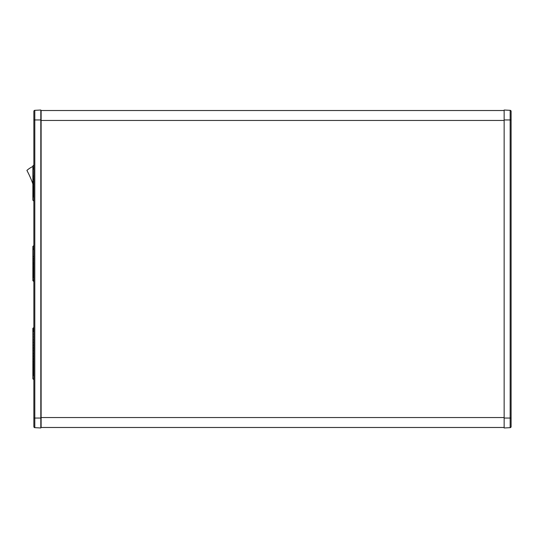 <?xml version="1.0" encoding="UTF-8"?>
<svg xmlns="http://www.w3.org/2000/svg" width="538" height="538" viewBox="0 0 538 538"><rect width="100%" height="100%" fill="white"/><g stroke="black" fill="none" stroke-linecap="round" stroke-linejoin="round"><path stroke-width="0.81" d="M504.146 110.519L41.117 110.519L41.117 427.481L504.146 427.481M33.86 121.944L33.86 111.326L33.86 119.954L34.802 119.954L34.802 427.663L40.814 427.979L40.814 110.021L34.802 110.337L34.802 119.954L41.117 119.954M33.86 111.326A0.995 0.995 0 0 1 34.802 110.337A0.995 0.995 0 0 0 33.86 111.326M33.86 119.954L33.86 426.674A0.995 0.995 0 0 0 34.802 427.663A0.995 0.995 0 0 1 33.86 426.674M33.659 165.206L32.865 165.939L32.865 199.961M33.659 245.691L32.865 246.424L32.865 280.648L33.86 281.441M32.865 270.917L32.865 269.941L33.121 270.432M32.865 267.44L32.865 266.465L33.121 266.956M32.865 166.504A23.847 23.847 0 0 0 26.9 170.411A99.362 99.362 0 0 1 32.865 183.855M32.865 328.516L32.865 378.402M504.146 418.046L504.146 427.979L510.159 427.663L510.159 418.046L504.146 418.046L504.146 110.021L510.159 110.337A0.995 0.995 0 0 1 511.1 111.326L511.1 119.954L504.146 119.954M511.1 416.056L511.1 426.674A0.995 0.995 0 0 1 510.159 427.663A0.995 0.995 0 0 0 511.1 426.674L511.1 119.954M41.117 417.549L504.146 417.549M504.146 120.451L41.117 120.451M33.86 418.046L41.117 418.046M33.86 196.982L33.86 200.956M33.86 169.12L33.659 196.982L32.865 196.982M33.86 165.146L33.659 169.12L32.865 169.12M33.86 277.467L33.659 281.441L32.865 280.648M33.86 249.605L33.659 277.467L32.865 277.467M33.86 245.631L33.659 249.605L32.865 249.605M33.86 375.423L33.86 379.398M33.86 331.495L33.659 375.423L32.865 375.423M33.659 327.581L33.659 331.495L32.865 331.495M33.659 379.337A0.794 0.78 0 0 1 32.865 378.557M511.1 418.046L510.159 418.046L510.159 110.337A0.995 0.995 0 0 1 511.1 111.326M33.659 200.956L32.865 200.163M33.121 183.054L32.865 182.564M33.121 178.071L32.865 177.587M33.121 181.669L32.865 181.185M33.121 176.155L32.865 175.67M33.121 179.631L32.865 179.147M33.121 188.031L32.865 187.54M33.121 184.433L32.865 183.942M33.121 189.948L32.865 189.463M33.121 186.471L32.865 185.98M33.121 263.533L32.865 263.048M33.121 258.556L32.865 258.072M33.121 262.154L32.865 261.67M33.121 256.639L32.865 256.155M33.121 260.116L32.865 259.632M33.121 268.516L32.865 268.025M33.121 264.918L32.865 264.427M32.865 328.315L33.86 327.521M33.659 379.398L32.865 378.604L33.659 379.398M33.02 356.21L32.865 355.813M33.02 336.943L32.865 336.546M33.02 334.192L32.865 333.795M33.02 339.7L32.865 339.296M33.02 369.969L32.865 369.572M33.02 353.459L32.865 353.062M33.02 372.726L32.865 372.33M33.02 367.219L32.865 366.822M33.02 342.45L32.865 342.054M33.02 347.951L32.865 347.555M33.02 345.201L32.865 344.804M33.02 350.709L32.865 350.305M33.02 364.468L32.865 364.071M33.02 358.96L32.865 358.564M33.02 361.718L32.865 361.321"/></g></svg>
